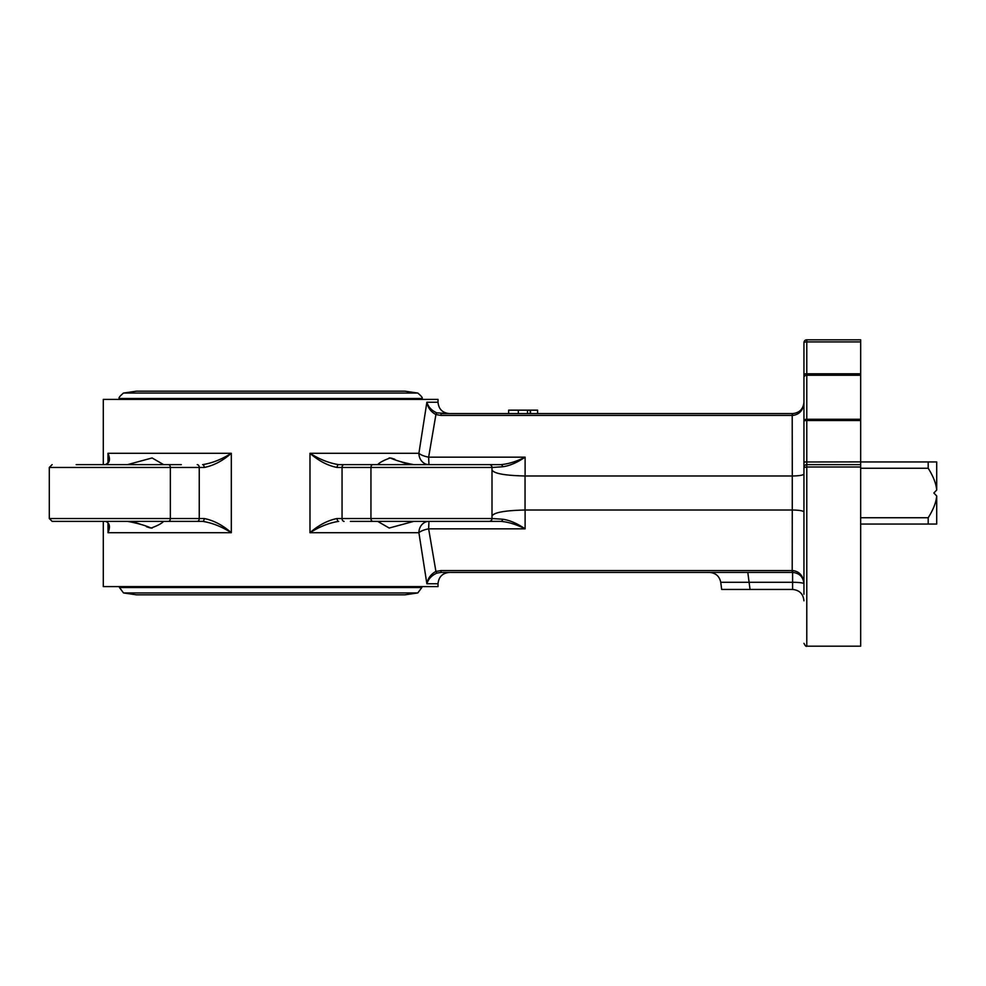 <?xml version="1.0" encoding="UTF-8"?>
<svg xmlns="http://www.w3.org/2000/svg" width="986" height="986" viewBox="0 0 986 986"><rect width="100%" height="100%" fill="white"/><g stroke="black" fill="none" stroke-linecap="round" stroke-linejoin="round"><path stroke-width="1.48" d="M103.296 521.372L103.296 586.608L438.018 586.608L438.018 583.774C438.684 576.884 442.467 573.1 449.357 572.422M350.363 521.372L500.765 521.372A2.835 2.009 -90 0 0 502.712 519.24L492.002 518.525L492.002 467.475L502.712 466.76C509.602 465.836 517.071 462.644 525.107 457.159L428.639 457.159A11.351 3.87 11 0 1 418.902 453.289L426.876 402.226C427.887 407.76 430.907 411.865 435.923 414.551L436.786 412.863C431.609 410.533 428.306 406.984 426.876 402.226L438.018 402.226L438.018 399.392L103.296 399.392L103.296 464.628M492.002 518.525A2.835 2.835 0 0 1 489.167 521.372A2.835 2.835 0 0 0 492.002 518.525L337.101 518.525C327.709 520.374 318.675 525.094 309.986 532.711L418.902 532.711A11.351 3.87 169 0 1 428.639 528.841L428.959 521.372A11.351 10.045 -90 0 0 418.902 532.711L426.876 583.774C428.306 579.016 431.609 575.467 436.786 573.137L440.988 572.422L441.062 570.561L435.923 571.449L436.786 573.137C431.609 575.467 428.306 579.016 426.876 583.774L438.018 583.774M860.679 464.628L806.782 464.628A2.835 2.835 0 0 0 803.947 467.475L806.782 466.994L806.782 646.175L860.679 646.175L860.679 339.825L806.782 339.825A2.835 2.835 0 0 0 803.947 342.66L803.947 594.262M551.482 413.578L664.946 413.578M350.363 464.628L338.691 464.628A2.835 1.59 90 0 0 337.101 467.475L492.002 467.475A2.835 2.835 0 0 0 489.167 464.628L338.691 464.628C329.201 463.161 319.637 459.377 309.986 453.289L418.902 453.289A11.351 10.045 -90 0 0 428.959 464.628L428.639 457.159L435.923 414.551L441.062 415.439L792.596 415.439C799.473 414.638 803.257 410.238 803.947 402.226C803.257 409.104 799.473 412.887 792.596 413.578L440.988 413.578L508.64 413.578L508.64 410.164L537.592 410.164L537.592 413.578L540.131 413.578M676.297 413.578L792.202 413.578L792.288 475.979C799.326 475.881 803.208 475.215 803.947 473.983L803.947 425.779M441.062 415.439L440.988 413.578L449.357 413.578L436.786 412.863C431.609 410.533 428.306 406.984 426.876 402.226M772.741 413.578L761.389 413.578M698.988 413.578L687.636 413.578M537.592 413.578L508.64 413.578M530.517 413.578L530.517 410.164M530.234 413.578L530.234 410.164M527.51 413.578L527.51 410.164M803.947 560.221L803.947 541.228M440.988 572.422L792.596 572.422C799.473 573.112 803.257 576.896 803.947 583.774C803.257 575.762 799.473 571.362 792.596 570.561L441.062 570.561M465.121 521.372L500.765 521.372C508.271 521.964 516.381 524.453 525.107 528.841L428.639 528.841L435.923 571.449C430.907 574.135 427.887 578.24 426.876 583.774M792.596 570.561L792.596 572.422L747.807 572.422L749.101 582.295L792.596 582.295A11.351 1.479 180 0 1 803.947 583.774L803.861 582.369M492.002 469.989C493.924 473.539 504.943 475.535 525.045 475.979L792.288 475.979M803.713 404.506L803.947 402.226C803.257 410.238 799.473 414.638 792.596 415.439L792.596 413.578M413.787 521.372L389.199 528.04L377.675 521.372M204.201 467.475C213.592 465.626 222.639 460.906 231.316 453.289C221.677 459.377 212.101 463.161 202.611 464.628A2.835 1.59 90 0 1 204.201 467.475L199.246 467.475L199.246 518.525L49.3 518.525L52.135 521.372L202.611 521.372A2.835 1.59 -90 0 0 204.201 518.525L199.246 518.525A2.835 2.009 -90 0 1 197.249 521.372M181.301 464.628L76.181 464.628M105.403 464.628C109.717 463.161 110.58 459.377 107.979 453.289L108.928 459.131C109.729 460.967 108.559 462.804 105.403 464.628M127.527 464.628L152.103 457.96L163.627 464.628M108.928 526.869L107.979 532.711C110.58 526.623 109.717 522.839 105.403 521.372C107.893 521.804 109.064 523.64 108.928 526.869M76.181 521.372L52.135 521.372L76.181 521.372M168.359 464.628A2.835 2.009 90 0 1 170.356 467.475L170.356 518.525A2.835 2.009 -90 0 1 168.359 521.372L202.611 521.372C212.101 522.839 221.677 526.623 231.316 532.711C222.639 525.094 213.592 520.374 204.201 518.525M163.639 521.372C161.568 523.566 157.39 525.784 151.092 528.04C145.225 525.402 137.362 523.184 127.527 521.372L128.525 521.384M107.979 522.851L108.066 532.415M164.255 521.372L181.301 521.372M135.932 522.666L140.912 524.392M146.495 526.734L149.958 527.88M150.932 528.028L152.238 528.028M337.101 518.525A2.835 1.59 90 0 0 338.691 521.372C329.201 522.839 319.637 526.623 309.986 532.711L309.986 453.289C318.675 460.906 327.709 465.626 337.101 467.475M502.712 466.76A2.835 2.009 -90 0 0 500.765 464.628L489.167 464.628M525.107 475.979L525.107 457.159C516.381 461.547 508.271 464.036 500.765 464.628L465.121 464.628M377.663 464.628C379.733 462.434 383.924 460.215 390.209 457.96C396.089 460.598 403.94 462.816 413.787 464.628M377.059 521.372L372.954 521.372A2.835 2.009 90 0 1 370.946 518.525L370.946 467.475A2.835 2.009 -90 0 1 372.954 464.628M792.263 475.979L792.263 510.021L525.107 510.021L525.107 528.841C517.071 523.356 509.602 520.164 502.712 519.24M413.726 464.628L412.777 464.616M405.369 463.334L400.39 461.608M394.807 459.266L391.356 458.12M390.382 457.972L389.063 457.972M792.263 510.021L792.202 572.422M792.596 572.422L792.596 589.443L750.05 589.443L749.101 582.295L750.05 589.443L721.678 589.443L720.741 582.295L749.101 582.295M803.947 512.017C803.208 510.785 799.326 510.119 792.288 510.021M792.596 589.443C799.473 590.133 803.257 593.917 803.947 600.794M492.002 516.011C493.924 512.461 504.943 510.465 525.045 510.021L525.045 475.979M936.7 490.03L936.7 461.941L928.196 461.941L928.196 468.251C933.323 476.411 936.158 483.67 936.7 490.03L933.865 493L936.7 495.97C936.158 502.33 933.323 509.589 928.196 517.749L928.196 524.059L936.7 524.059L936.7 495.97M860.679 524.059L928.196 524.059M928.196 517.749L860.679 517.749M860.679 468.251L928.196 468.251M928.196 461.941L860.679 461.941M119.454 587.508L123.509 592.943L417.793 592.943L421.848 587.508L119.454 587.508L119.454 586.608M119.454 399.392L119.454 398.492L421.848 398.492C423.056 398.171 421.712 396.36 417.793 393.057L123.509 393.057L136.475 391.159L404.827 391.159L417.793 393.057M107.979 463.149L107.979 453.289L231.316 453.289L231.316 532.711L107.979 532.711M803.947 467.475A2.835 2.835 0 0 1 806.782 464.628L806.782 420.541L860.679 420.541M860.679 461.892L803.947 461.99M860.679 419.272L806.782 419.272L806.782 375.247L860.679 375.247M806.782 420.541L806.782 419.272A2.835 1.368 0 0 0 803.947 420.64L806.782 420.541M803.947 377.428A2.835 2.182 0 0 1 806.782 375.247L806.782 341.92L860.679 341.92M860.679 373.793L806.782 373.793A2.835 0.739 0 0 0 803.947 374.532M806.782 341.92L806.782 339.825A2.835 2.835 0 0 0 803.947 342.66A2.835 0.739 180 0 1 806.782 341.92M518.328 413.578L518.328 410.164M860.679 466.994L806.782 466.994L806.782 464.628M197.249 464.628A2.835 2.009 90 0 1 199.246 467.475L49.3 467.475L52.135 464.628L49.3 467.475L49.3 518.525L52.135 521.372M344.065 521.372A2.835 2.009 90 0 1 342.056 518.525L342.056 467.475A2.835 2.009 -90 0 1 344.065 464.628M421.848 587.508L421.848 586.608M421.848 399.392L421.848 398.492M119.454 398.492C118.246 398.171 119.602 396.36 123.509 393.057M123.509 592.943L136.475 594.841L404.827 594.841L417.793 592.943M136.475 594.841L404.827 594.841M806.782 646.175C806.191 646.791 805.242 645.855 803.947 643.34M803.713 581.493L803.947 583.774M438.018 402.226C438.684 409.116 442.467 412.9 449.357 413.578M720.741 582.295C719.447 576.206 715.688 572.915 709.489 572.422"/></g></svg>
